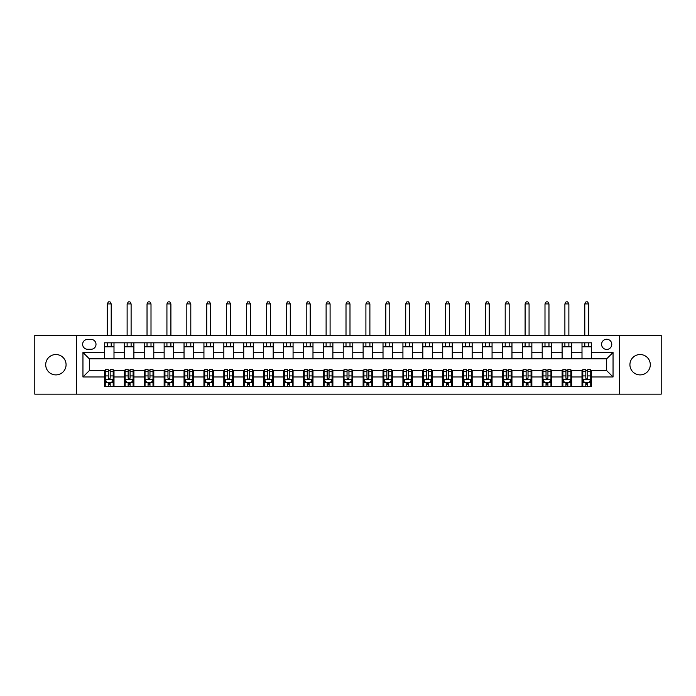 <?xml version="1.0" encoding="UTF-8"?>
<svg xmlns="http://www.w3.org/2000/svg" width="696" height="696" viewBox="0 0 696 696"><rect width="100%" height="100%" fill="white"/><g stroke="black" fill="none" stroke-linecap="round" stroke-linejoin="round"><path stroke-width="1.04" d="M640.111 354.525A10.188 10.188 0 0 0 629.923 364.713A10.188 10.188 0 0 0 640.111 374.9A10.188 10.188 0 0 0 650.299 364.713A10.188 10.188 0 0 0 640.111 354.525M55.889 354.525A10.188 10.188 0 0 0 45.701 364.713A10.188 10.188 0 0 0 55.889 374.9A10.188 10.188 0 0 0 66.076 364.713A10.188 10.188 0 0 0 55.889 354.525M606.677 339.248A5.098 5.098 0 0 0 601.588 344.337A5.098 5.098 0 0 0 606.677 349.435A5.098 5.098 0 0 0 611.775 344.337A5.098 5.098 0 0 0 606.677 339.248M619.414 394.162L661.2 394.162L661.2 335.263L619.414 335.263L619.414 394.162L76.586 394.162L76.586 335.263L34.8 335.263L34.8 394.162L76.586 394.162M87.574 349.27L91.072 349.27A4.933 4.933 0 0 0 96.004 344.337A4.933 4.933 0 0 0 91.072 339.404L87.574 339.404A4.933 4.933 0 0 0 82.633 344.337A4.933 4.933 0 0 0 87.574 349.27M619.414 335.263L76.586 335.263M104.444 376.971L82.954 376.971L82.954 352.454L104.444 352.454L104.444 358.823L89.323 358.823L89.323 370.603L104.444 370.603L104.444 386.602L591.557 386.602L591.557 370.603L606.677 370.603L606.677 358.823L591.557 358.823L591.557 352.454L613.045 352.454L613.045 376.971L591.557 376.971M591.557 352.454L591.557 342.824L104.444 342.824L104.444 352.454M582.004 342.824L582.004 358.823L591.557 358.823M582.004 358.823L104.444 358.823M104.444 370.603L105.244 370.603M108.263 370.603L110.177 370.603M113.196 370.603L113.996 370.603L113.996 386.602M125.141 370.603L113.996 370.603M128.16 370.603L130.074 370.603M133.101 370.603L133.893 370.603L133.893 386.602M145.038 370.603L133.893 370.603M148.065 370.603L149.971 370.603M152.998 370.603L153.79 370.603L153.79 386.602M164.935 370.603L153.79 370.603M167.962 370.603L169.868 370.603M172.895 370.603L173.687 370.603L173.687 386.602M184.831 370.603L173.687 370.603M187.859 370.603L189.764 370.603M192.792 370.603L193.592 370.603L193.592 386.602M204.728 370.603L193.592 370.603M207.756 370.603L209.67 370.603M212.689 370.603L213.489 370.603L213.489 386.602M224.634 370.603L213.489 370.603M227.653 370.603L229.567 370.603M232.586 370.603L233.386 370.603L233.386 386.602M244.531 370.603L233.386 370.603M247.55 370.603L249.464 370.603M252.491 370.603L253.283 370.603L253.283 386.602M264.428 370.603L253.283 370.603M267.455 370.603L269.361 370.603M272.388 370.603L273.18 370.603L273.18 386.602M284.325 370.603L273.18 370.603M287.352 370.603L289.258 370.603M292.285 370.603L293.077 370.603L293.077 386.602M304.222 370.603L293.077 370.603M307.249 370.603L309.155 370.603M312.182 370.603L312.983 370.603L312.983 386.602M324.118 370.603L312.983 370.603M327.146 370.603L329.06 370.603M332.079 370.603L332.879 370.603L332.879 386.602M344.024 370.603L332.879 370.603M347.043 370.603L348.957 370.603M351.976 370.603L352.776 370.603L352.776 386.602M363.921 370.603L352.776 370.603M366.94 370.603L368.854 370.603M371.881 370.603L372.673 370.603L372.673 386.602M383.818 370.603L372.673 370.603M386.845 370.603L388.751 370.603M391.778 370.603L392.57 370.603L392.57 386.602M403.715 370.603L392.57 370.603M406.742 370.603L408.648 370.603M411.675 370.603L412.467 370.603L412.467 386.602M423.612 370.603L412.467 370.603M426.639 370.603L428.545 370.603M431.572 370.603L432.373 370.603L432.373 386.602M443.509 370.603L432.373 370.603M446.536 370.603L448.45 370.603M451.469 370.603L452.269 370.603L452.269 386.602M463.414 370.603L452.269 370.603M466.433 370.603L468.347 370.603M471.366 370.603L472.166 370.603L472.166 386.602M483.311 370.603L472.166 370.603M486.33 370.603L488.244 370.603M491.272 370.603L492.063 370.603L492.063 386.602M503.208 370.603L492.063 370.603M506.236 370.603L508.141 370.603M511.168 370.603L511.96 370.603L511.96 386.602M523.105 370.603L511.96 370.603M526.133 370.603L528.038 370.603M531.065 370.603L531.857 370.603L531.857 386.602M543.002 370.603L531.857 370.603M546.029 370.603L547.935 370.603M550.962 370.603L551.763 370.603L551.763 386.602M562.899 370.603L551.763 370.603M565.926 370.603L567.84 370.603M570.859 370.603L571.66 370.603L571.66 386.602M582.804 370.603L571.66 370.603M585.823 370.603L587.737 370.603M590.756 370.603L591.557 370.603M113.996 342.824L113.996 358.823M104.444 346.808L113.996 346.808M104.444 382.626L105.244 382.626M108.263 382.626L110.177 382.626M113.196 382.626L113.996 382.626M124.34 370.603L124.34 386.602M124.34 342.824L124.34 358.823M133.893 342.824L133.893 358.823M124.34 346.808L133.893 346.808M124.34 382.626L125.141 382.626M128.16 382.626L130.074 382.626M133.101 382.626L133.893 382.626M144.237 370.603L144.237 386.602M144.237 382.626L145.038 382.626M148.065 382.626L149.971 382.626M152.998 382.626L153.79 382.626M144.237 342.824L144.237 358.823M153.79 342.824L153.79 358.823M144.237 346.808L153.79 346.808M164.143 370.603L164.143 386.602M164.143 382.626L164.935 382.626M167.962 382.626L169.868 382.626M172.895 382.626L173.687 382.626M164.143 342.824L164.143 358.823M173.687 342.824L173.687 358.823M164.143 346.808L173.687 346.808M184.04 370.603L184.04 386.602M184.04 382.626L184.831 382.626M187.859 382.626L189.764 382.626M192.792 382.626L193.592 382.626M184.04 342.824L184.04 358.823M193.592 342.824L193.592 358.823M184.04 346.808L193.592 346.808M203.937 370.603L203.937 386.602M203.937 382.626L204.728 382.626M207.756 382.626L209.67 382.626M212.689 382.626L213.489 382.626M203.937 342.824L203.937 358.823M213.489 342.824L213.489 358.823M203.937 346.808L213.489 346.808M223.834 370.603L223.834 386.602M223.834 382.626L224.634 382.626M227.653 382.626L229.567 382.626M232.586 382.626L233.386 382.626M223.834 342.824L223.834 358.823M233.386 342.824L233.386 358.823M223.834 346.808L233.386 346.808M243.73 370.603L243.73 386.602M243.73 382.626L244.531 382.626M247.55 382.626L249.464 382.626M252.491 382.626L253.283 382.626M243.73 342.824L243.73 358.823M253.283 342.824L253.283 358.823M243.73 346.808L253.283 346.808M263.627 370.603L263.627 386.602M263.627 382.626L264.428 382.626M267.455 382.626L269.361 382.626M272.388 382.626L273.18 382.626M263.627 342.824L263.627 358.823M273.18 342.824L273.18 358.823M263.627 346.808L273.18 346.808M283.533 370.603L283.533 386.602M283.533 382.626L284.325 382.626M287.352 382.626L289.258 382.626M292.285 382.626L293.077 382.626M283.533 342.824L283.533 358.823M293.077 342.824L293.077 358.823M283.533 346.808L293.077 346.808M303.43 370.603L303.43 386.602M303.43 382.626L304.222 382.626M307.249 382.626L309.155 382.626M312.182 382.626L312.983 382.626M303.43 342.824L303.43 358.823M312.983 342.824L312.983 358.823M303.43 346.808L312.983 346.808M323.327 370.603L323.327 386.602M323.327 382.626L324.118 382.626M327.146 382.626L329.06 382.626M332.079 382.626L332.879 382.626M323.327 342.824L323.327 358.823M332.879 342.824L332.879 358.823M323.327 346.808L332.879 346.808M343.224 370.603L343.224 386.602M343.224 382.626L344.024 382.626M347.043 382.626L348.957 382.626M351.976 382.626L352.776 382.626M343.224 342.824L343.224 358.823M352.776 342.824L352.776 358.823M343.224 346.808L352.776 346.808M363.121 370.603L363.121 386.602M363.121 382.626L363.921 382.626M366.94 382.626L368.854 382.626M371.881 382.626L372.673 382.626M363.121 342.824L363.121 358.823M372.673 342.824L372.673 358.823M363.121 346.808L372.673 346.808M383.017 370.603L383.017 386.602M383.017 382.626L383.818 382.626M386.845 382.626L388.751 382.626M391.778 382.626L392.57 382.626M383.017 342.824L383.017 358.823M392.57 342.824L392.57 358.823M383.017 346.808L392.57 346.808M402.923 370.603L402.923 386.602M402.923 382.626L403.715 382.626M406.742 382.626L408.648 382.626M411.675 382.626L412.467 382.626M402.923 342.824L402.923 358.823M412.467 342.824L412.467 358.823M402.923 346.808L412.467 346.808M422.82 370.603L422.82 386.602M422.82 382.626L423.612 382.626M426.639 382.626L428.545 382.626M431.572 382.626L432.373 382.626M422.82 342.824L422.82 358.823M432.373 342.824L432.373 358.823M422.82 346.808L432.373 346.808M442.717 370.603L442.717 386.602M442.717 382.626L443.509 382.626M446.536 382.626L448.45 382.626M451.469 382.626L452.269 382.626M442.717 342.824L442.717 358.823M452.269 342.824L452.269 358.823M442.717 346.808L452.269 346.808M462.614 370.603L462.614 386.602M462.614 382.626L463.414 382.626M466.433 382.626L468.347 382.626M471.366 382.626L472.166 382.626M462.614 342.824L462.614 358.823M472.166 342.824L472.166 358.823M462.614 346.808L472.166 346.808M482.511 370.603L482.511 386.602M482.511 382.626L483.311 382.626M486.33 382.626L488.244 382.626M491.272 382.626L492.063 382.626M482.511 342.824L482.511 358.823M492.063 342.824L492.063 358.823M482.511 346.808L492.063 346.808M502.408 370.603L502.408 386.602M502.408 382.626L503.208 382.626M506.236 382.626L508.141 382.626M511.168 382.626L511.96 382.626M502.408 342.824L502.408 358.823M511.96 342.824L511.96 358.823M502.408 346.808L511.96 346.808M522.313 370.603L522.313 386.602M522.313 382.626L523.105 382.626M526.133 382.626L528.038 382.626M531.065 382.626L531.857 382.626M522.313 342.824L522.313 358.823M531.857 342.824L531.857 358.823M522.313 346.808L531.857 346.808M542.21 370.603L542.21 386.602M542.21 382.626L543.002 382.626M546.029 382.626L547.935 382.626M550.962 382.626L551.763 382.626M542.21 342.824L542.21 358.823M551.763 342.824L551.763 358.823M542.21 346.808L551.763 346.808M562.107 370.603L562.107 386.602M562.107 382.626L562.899 382.626M565.926 382.626L567.84 382.626M570.859 382.626L571.66 382.626M562.107 342.824L562.107 358.823M571.66 342.824L571.66 358.823M562.107 346.808L571.66 346.808M582.004 370.603L582.004 386.602M582.004 382.626L582.804 382.626M585.823 382.626L587.737 382.626M590.756 382.626L591.557 382.626M582.004 346.808L591.557 346.808M89.323 358.823L82.954 352.454M89.323 370.603L82.954 376.971M613.045 352.454L606.677 358.823M613.045 376.971L606.677 370.603M108.263 384.531L110.177 384.531M105.244 371.647L108.263 371.647L108.263 369.646L105.244 369.646L105.244 379.363L106.836 382.548L111.604 382.548L113.196 379.363L113.196 369.646L110.177 369.646L110.177 371.647L113.196 371.647M113.196 379.363L113.196 386.602M105.244 379.363L105.244 386.602M110.177 382.548L110.177 386.602M108.263 386.602L108.263 382.548M108.263 371.647L108.263 378.163C108.898 379.39 109.533 379.39 110.177 378.163L110.177 371.647M111.212 346.808L111.212 342.824M111.212 335.263L111.212 303.908L107.228 303.908L107.228 335.263M107.228 346.808L107.228 342.824M107.228 303.908L108.428 301.838L110.011 301.838L111.212 303.908M128.16 384.531L130.074 384.531M125.141 371.647L128.16 371.647L128.16 369.646L125.141 369.646L125.141 379.363L126.733 382.548L131.509 382.548L133.101 379.363L133.101 369.646L130.074 369.646L130.074 371.647L133.101 371.647M133.101 379.363L133.101 386.602M125.141 379.363L125.141 386.602M130.074 382.548L130.074 386.602M128.16 386.602L128.16 382.548M128.16 371.647L128.16 378.163C128.795 379.39 129.439 379.39 130.074 378.163L130.074 371.647M131.109 346.808L131.109 342.824M131.109 335.263L131.109 303.908L127.124 303.908L127.124 335.263M127.124 346.808L127.124 342.824M127.124 303.908L128.325 301.838L129.917 301.838L131.109 303.908M148.065 384.531L149.971 384.531M145.038 371.647L148.065 371.647L148.065 369.646L145.038 369.646L145.038 379.363L146.63 382.548L151.406 382.548L152.998 379.363L152.998 369.646L149.971 369.646L149.971 371.647L152.998 371.647M152.998 379.363L152.998 386.602M145.038 379.363L145.038 386.602M149.971 382.548L149.971 386.602M148.065 386.602L148.065 382.548M148.065 371.647L148.065 378.163C148.7 379.39 149.335 379.39 149.971 378.163L149.971 371.647M151.006 346.808L151.006 342.824M151.006 335.263L151.006 303.908L147.03 303.908L147.03 335.263M147.03 346.808L147.03 342.824M147.03 303.908L148.222 301.838L149.814 301.838L151.006 303.908M167.962 384.531L169.868 384.531M164.935 371.647L167.962 371.647L167.962 369.646L164.935 369.646L164.935 379.363L166.527 382.548L171.303 382.548L172.895 379.363L172.895 369.646L169.868 369.646L169.868 371.647L172.895 371.647M172.895 379.363L172.895 386.602M164.935 379.363L164.935 386.602M169.868 382.548L169.868 386.602M167.962 386.602L167.962 382.548M167.962 371.647L167.962 378.163C168.597 379.39 169.232 379.39 169.868 378.163L169.868 371.647M170.903 346.808L170.903 342.824M170.903 335.263L170.903 303.908L166.927 303.908L166.927 335.263M166.927 346.808L166.927 342.824M166.927 303.908L168.119 301.838L169.711 301.838L170.903 303.908M187.859 384.531L189.764 384.531M184.831 371.647L187.859 371.647L187.859 369.646L184.831 369.646L184.831 379.363L186.424 382.548L191.2 382.548L192.792 379.363L192.792 369.646L189.764 369.646L189.764 371.647L192.792 371.647M192.792 379.363L192.792 386.602M184.831 379.363L184.831 386.602M189.764 382.548L189.764 386.602M187.859 386.602L187.859 382.548M187.859 371.647L187.859 378.163C188.494 379.39 189.129 379.39 189.764 378.163L189.764 371.647M190.8 346.808L190.8 342.824M190.8 335.263L190.8 303.908L186.824 303.908L186.824 335.263M186.824 346.808L186.824 342.824M186.824 303.908L188.016 301.838L189.608 301.838L190.8 303.908M207.756 384.531L209.67 384.531M204.728 371.647L207.756 371.647L207.756 369.646L204.728 369.646L204.728 379.363L206.321 382.548L211.097 382.548L212.689 379.363L212.689 369.646L209.67 369.646L209.67 371.647L212.689 371.647M212.689 379.363L212.689 386.602M204.728 379.363L204.728 386.602M209.67 382.548L209.67 386.602M207.756 386.602L207.756 382.548M207.756 371.647L207.756 378.163C208.391 379.39 209.026 379.39 209.67 378.163L209.67 371.647M210.705 346.808L210.705 342.824M210.705 335.263L210.705 303.908L206.721 303.908L206.721 335.263M206.721 346.808L206.721 342.824M206.721 303.908L207.913 301.838L209.505 301.838L210.705 303.908M227.653 384.531L229.567 384.531M224.634 371.647L227.653 371.647L227.653 369.646L224.634 369.646L224.634 379.363L226.226 382.548L230.994 382.548L232.586 379.363L232.586 369.646L229.567 369.646L229.567 371.647L232.586 371.647M232.586 379.363L232.586 386.602M224.634 379.363L224.634 386.602M229.567 382.548L229.567 386.602M227.653 386.602L227.653 382.548M227.653 371.647L227.653 378.163C228.288 379.39 228.923 379.39 229.567 378.163L229.567 371.647M230.602 346.808L230.602 342.824M230.602 335.263L230.602 303.908L226.618 303.908L226.618 335.263M226.618 346.808L226.618 342.824M226.618 303.908L227.818 301.838L229.402 301.838L230.602 303.908M247.55 384.531L249.464 384.531M244.531 371.647L247.55 371.647L247.55 369.646L244.531 369.646L244.531 379.363L246.123 382.548L250.899 382.548L252.491 379.363L252.491 369.646L249.464 369.646L249.464 371.647L252.491 371.647M252.491 379.363L252.491 386.602M244.531 379.363L244.531 386.602M249.464 382.548L249.464 386.602M247.55 386.602L247.55 382.548M247.55 371.647L247.55 378.163C248.185 379.39 248.829 379.39 249.464 378.163L249.464 371.647M250.499 346.808L250.499 342.824M250.499 335.263L250.499 303.908L246.515 303.908L246.515 335.263M246.515 346.808L246.515 342.824M246.515 303.908L247.715 301.838L249.307 301.838L250.499 303.908M267.455 384.531L269.361 384.531M264.428 371.647L267.455 371.647L267.455 369.646L264.428 369.646L264.428 379.363L266.02 382.548L270.796 382.548L272.388 379.363L272.388 369.646L269.361 369.646L269.361 371.647L272.388 371.647M272.388 379.363L272.388 386.602M264.428 379.363L264.428 386.602M269.361 382.548L269.361 386.602M267.455 386.602L267.455 382.548M267.455 371.647L267.455 378.163C268.09 379.39 268.726 379.39 269.361 378.163L269.361 371.647M270.396 346.808L270.396 342.824M270.396 335.263L270.396 303.908L266.42 303.908L266.42 335.263M266.42 346.808L266.42 342.824M266.42 303.908L267.612 301.838L269.204 301.838L270.396 303.908M287.352 384.531L289.258 384.531M284.325 371.647L287.352 371.647L287.352 369.646L284.325 369.646L284.325 379.363L285.917 382.548L290.693 382.548L292.285 379.363L292.285 369.646L289.258 369.646L289.258 371.647L292.285 371.647M292.285 379.363L292.285 386.602M284.325 379.363L284.325 386.602M289.258 382.548L289.258 386.602M287.352 386.602L287.352 382.548M287.352 371.647L287.352 378.163C287.987 379.39 288.623 379.39 289.258 378.163L289.258 371.647M290.293 346.808L290.293 342.824M290.293 335.263L290.293 303.908L286.317 303.908L286.317 335.263M286.317 346.808L286.317 342.824M286.317 303.908L287.509 301.838L289.101 301.838L290.293 303.908M307.249 384.531L309.155 384.531M304.222 371.647L307.249 371.647L307.249 369.646L304.222 369.646L304.222 379.363L305.814 382.548L310.59 382.548L312.182 379.363L312.182 369.646L309.155 369.646L309.155 371.647L312.182 371.647M312.182 379.363L312.182 386.602M304.222 379.363L304.222 386.602M309.155 382.548L309.155 386.602M307.249 386.602L307.249 382.548M307.249 371.647L307.249 378.163C307.884 379.39 308.519 379.39 309.155 378.163L309.155 371.647M310.19 346.808L310.19 342.824M310.19 335.263L310.19 303.908L306.214 303.908L306.214 335.263M306.214 346.808L306.214 342.824M306.214 303.908L307.406 301.838L308.998 301.838L310.19 303.908M327.146 384.531L329.06 384.531M324.118 371.647L327.146 371.647L327.146 369.646L324.118 369.646L324.118 379.363L325.711 382.548L330.487 382.548L332.079 379.363L332.079 369.646L329.06 369.646L329.06 371.647L332.079 371.647M332.079 379.363L332.079 386.602M324.118 379.363L324.118 386.602M329.06 382.548L329.06 386.602M327.146 386.602L327.146 382.548M327.146 371.647L327.146 378.163C327.781 379.39 328.416 379.39 329.06 378.163L329.06 371.647M330.095 346.808L330.095 342.824M330.095 335.263L330.095 303.908L326.111 303.908L326.111 335.263M326.111 346.808L326.111 342.824M326.111 303.908L327.303 301.838L328.895 301.838L330.095 303.908M347.043 384.531L348.957 384.531M344.024 371.647L347.043 371.647L347.043 369.646L344.024 369.646L344.024 379.363L345.616 382.548L350.384 382.548L351.976 379.363L351.976 369.646L348.957 369.646L348.957 371.647L351.976 371.647M351.976 379.363L351.976 386.602M344.024 379.363L344.024 386.602M348.957 382.548L348.957 386.602M347.043 386.602L347.043 382.548M347.043 371.647L347.043 378.163C347.678 379.39 348.313 379.39 348.957 378.163L348.957 371.647M349.992 346.808L349.992 342.824M349.992 335.263L349.992 303.908L346.008 303.908L346.008 335.263M346.008 346.808L346.008 342.824M346.008 303.908L347.208 301.838L348.792 301.838L349.992 303.908M366.94 384.531L368.854 384.531M363.921 371.647L366.94 371.647L366.94 369.646L363.921 369.646L363.921 379.363L365.513 382.548L370.289 382.548L371.881 379.363L371.881 369.646L368.854 369.646L368.854 371.647L371.881 371.647M371.881 379.363L371.881 386.602M363.921 379.363L363.921 386.602M368.854 382.548L368.854 386.602M366.94 386.602L366.94 382.548M366.94 371.647L366.94 378.163C367.575 379.39 368.219 379.39 368.854 378.163L368.854 371.647M369.889 346.808L369.889 342.824M369.889 335.263L369.889 303.908L365.905 303.908L365.905 335.263M365.905 346.808L365.905 342.824M365.905 303.908L367.105 301.838L368.697 301.838L369.889 303.908M386.845 384.531L388.751 384.531M383.818 371.647L386.845 371.647L386.845 369.646L383.818 369.646L383.818 379.363L385.41 382.548L390.186 382.548L391.778 379.363L391.778 369.646L388.751 369.646L388.751 371.647L391.778 371.647M391.778 379.363L391.778 386.602M383.818 379.363L383.818 386.602M388.751 382.548L388.751 386.602M386.845 386.602L386.845 382.548M386.845 371.647L386.845 378.163C387.481 379.39 388.116 379.39 388.751 378.163L388.751 371.647M389.786 346.808L389.786 342.824M389.786 335.263L389.786 303.908L385.81 303.908L385.81 335.263M385.81 346.808L385.81 342.824M385.81 303.908L387.002 301.838L388.594 301.838L389.786 303.908M406.742 384.531L408.648 384.531M403.715 371.647L406.742 371.647L406.742 369.646L403.715 369.646L403.715 379.363L405.307 382.548L410.083 382.548L411.675 379.363L411.675 369.646L408.648 369.646L408.648 371.647L411.675 371.647M411.675 379.363L411.675 386.602M403.715 379.363L403.715 386.602M408.648 382.548L408.648 386.602M406.742 386.602L406.742 382.548M406.742 371.647L406.742 378.163C407.377 379.39 408.013 379.39 408.648 378.163L408.648 371.647M409.683 346.808L409.683 342.824M409.683 335.263L409.683 303.908L405.707 303.908L405.707 335.263M405.707 346.808L405.707 342.824M405.707 303.908L406.899 301.838L408.491 301.838L409.683 303.908M426.639 384.531L428.545 384.531M423.612 371.647L426.639 371.647L426.639 369.646L423.612 369.646L423.612 379.363L425.204 382.548L429.98 382.548L431.572 379.363L431.572 369.646L428.545 369.646L428.545 371.647L431.572 371.647M431.572 379.363L431.572 386.602M423.612 379.363L423.612 386.602M428.545 382.548L428.545 386.602M426.639 386.602L426.639 382.548M426.639 371.647L426.639 378.163C427.274 379.39 427.91 379.39 428.545 378.163L428.545 371.647M429.58 346.808L429.58 342.824M429.58 335.263L429.58 303.908L425.604 303.908L425.604 335.263M425.604 346.808L425.604 342.824M425.604 303.908L426.796 301.838L428.388 301.838L429.58 303.908M446.536 384.531L448.45 384.531M443.509 371.647L446.536 371.647L446.536 369.646L443.509 369.646L443.509 379.363L445.101 382.548L449.877 382.548L451.469 379.363L451.469 369.646L448.45 369.646L448.45 371.647L451.469 371.647M451.469 379.363L451.469 386.602M443.509 379.363L443.509 386.602M448.45 382.548L448.45 386.602M446.536 386.602L446.536 382.548M446.536 371.647L446.536 378.163C447.171 379.39 447.806 379.39 448.45 378.163L448.45 371.647M449.486 346.808L449.486 342.824M449.486 335.263L449.486 303.908L445.501 303.908L445.501 335.263M445.501 346.808L445.501 342.824M445.501 303.908L446.693 301.838L448.285 301.838L449.486 303.908M466.433 384.531L468.347 384.531M463.414 371.647L466.433 371.647L466.433 369.646L463.414 369.646L463.414 379.363L465.006 382.548L469.774 382.548L471.366 379.363L471.366 369.646L468.347 369.646L468.347 371.647L471.366 371.647M471.366 379.363L471.366 386.602M463.414 379.363L463.414 386.602M468.347 382.548L468.347 386.602M466.433 386.602L466.433 382.548M466.433 371.647L466.433 378.163C467.068 379.39 467.703 379.39 468.347 378.163L468.347 371.647M469.382 346.808L469.382 342.824M469.382 335.263L469.382 303.908L465.398 303.908L465.398 335.263M465.398 346.808L465.398 342.824M465.398 303.908L466.598 301.838L468.182 301.838L469.382 303.908M486.33 384.531L488.244 384.531M483.311 371.647L486.33 371.647L486.33 369.646L483.311 369.646L483.311 379.363L484.903 382.548L489.68 382.548L491.272 379.363L491.272 369.646L488.244 369.646L488.244 371.647L491.272 371.647M491.272 379.363L491.272 386.602M483.311 379.363L483.311 386.602M488.244 382.548L488.244 386.602M486.33 386.602L486.33 382.548M486.33 371.647L486.33 378.163C486.965 379.39 487.609 379.39 488.244 378.163L488.244 371.647M489.279 346.808L489.279 342.824M489.279 335.263L489.279 303.908L485.295 303.908L485.295 335.263M485.295 346.808L485.295 342.824M485.295 303.908L486.495 301.838L488.087 301.838L489.279 303.908M506.236 384.531L508.141 384.531M503.208 371.647L506.236 371.647L506.236 369.646L503.208 369.646L503.208 379.363L504.8 382.548L509.576 382.548L511.168 379.363L511.168 369.646L508.141 369.646L508.141 371.647L511.168 371.647M511.168 379.363L511.168 386.602M503.208 379.363L503.208 386.602M508.141 382.548L508.141 386.602M506.236 386.602L506.236 382.548M506.236 371.647L506.236 378.163C506.871 379.39 507.506 379.39 508.141 378.163L508.141 371.647M509.176 346.808L509.176 342.824M509.176 335.263L509.176 303.908L505.2 303.908L505.2 335.263M505.2 346.808L505.2 342.824M505.2 303.908L506.392 301.838L507.984 301.838L509.176 303.908M526.133 384.531L528.038 384.531M523.105 371.647L526.133 371.647L526.133 369.646L523.105 369.646L523.105 379.363L524.697 382.548L529.473 382.548L531.065 379.363L531.065 369.646L528.038 369.646L528.038 371.647L531.065 371.647M531.065 379.363L531.065 386.602M523.105 379.363L523.105 386.602M528.038 382.548L528.038 386.602M526.133 386.602L526.133 382.548M526.133 371.647L526.133 378.163C526.768 379.39 527.403 379.39 528.038 378.163L528.038 371.647M529.073 346.808L529.073 342.824M529.073 335.263L529.073 303.908L525.097 303.908L525.097 335.263M525.097 346.808L525.097 342.824M525.097 303.908L526.289 301.838L527.881 301.838L529.073 303.908M546.029 384.531L547.935 384.531M543.002 371.647L546.029 371.647L546.029 369.646L543.002 369.646L543.002 379.363L544.594 382.548L549.37 382.548L550.962 379.363L550.962 369.646L547.935 369.646L547.935 371.647L550.962 371.647M550.962 379.363L550.962 386.602M543.002 379.363L543.002 386.602M547.935 382.548L547.935 386.602M546.029 386.602L546.029 382.548M546.029 371.647L546.029 378.163C546.664 379.39 547.3 379.39 547.935 378.163L547.935 371.647M548.97 346.808L548.97 342.824M548.97 335.263L548.97 303.908L544.994 303.908L544.994 335.263M544.994 346.808L544.994 342.824M544.994 303.908L546.186 301.838L547.778 301.838L548.97 303.908M565.926 384.531L567.84 384.531M562.899 371.647L565.926 371.647L565.926 369.646L562.899 369.646L562.899 379.363L564.491 382.548L569.267 382.548L570.859 379.363L570.859 369.646L567.84 369.646L567.84 371.647L570.859 371.647M570.859 379.363L570.859 386.602M562.899 379.363L562.899 386.602M567.84 382.548L567.84 386.602M565.926 386.602L565.926 382.548M565.926 371.647L565.926 378.163C566.561 379.39 567.197 379.39 567.84 378.163L567.84 371.647M568.876 346.808L568.876 342.824M568.876 335.263L568.876 303.908L564.891 303.908L564.891 335.263M564.891 346.808L564.891 342.824M564.891 303.908L566.083 301.838L567.675 301.838L568.876 303.908M585.823 384.531L587.737 384.531M582.804 371.647L585.823 371.647L585.823 369.646L582.804 369.646L582.804 379.363L584.396 382.548L589.164 382.548L590.756 379.363L590.756 369.646L587.737 369.646L587.737 371.647L590.756 371.647M590.756 379.363L590.756 386.602M582.804 379.363L582.804 386.602M587.737 382.548L587.737 386.602M585.823 386.602L585.823 382.548M585.823 371.647L585.823 378.163C586.458 379.39 587.093 379.39 587.737 378.163L587.737 371.647M588.773 346.808L588.773 342.824M588.773 335.263L588.773 303.908L584.788 303.908L584.788 335.263M584.788 346.808L584.788 342.824M584.788 303.908L585.988 301.838L587.572 301.838L588.773 303.908M124.34 376.971L113.996 376.971M124.34 352.454L113.996 352.454M144.237 352.454L133.893 352.454M144.237 376.971L133.893 376.971M164.143 352.454L153.79 352.454M164.143 376.971L153.79 376.971M184.04 352.454L173.687 352.454M184.04 376.971L173.687 376.971M203.937 352.454L193.592 352.454M203.937 376.971L193.592 376.971M223.834 352.454L213.489 352.454M223.834 376.971L213.489 376.971M243.73 352.454L233.386 352.454M243.73 376.971L233.386 376.971M263.627 352.454L253.283 352.454M263.627 376.971L253.283 376.971M283.533 352.454L273.18 352.454M283.533 376.971L273.18 376.971M303.43 352.454L293.077 352.454M303.43 376.971L293.077 376.971M323.327 352.454L312.983 352.454M323.327 376.971L312.983 376.971M343.224 352.454L332.879 352.454M343.224 376.971L332.879 376.971M363.121 352.454L352.776 352.454M363.121 376.971L352.776 376.971M383.017 352.454L372.673 352.454M383.017 376.971L372.673 376.971M402.923 352.454L392.57 352.454M402.923 376.971L392.57 376.971M422.82 352.454L412.467 352.454M422.82 376.971L412.467 376.971M442.717 352.454L432.373 352.454M442.717 376.971L432.373 376.971M462.614 352.454L452.269 352.454M462.614 376.971L452.269 376.971M482.511 352.454L472.166 352.454M482.511 376.971L472.166 376.971M502.408 352.454L492.063 352.454M502.408 376.971L492.063 376.971M522.313 352.454L511.96 352.454M522.313 376.971L511.96 376.971M542.21 352.454L531.857 352.454M542.21 376.971L531.857 376.971M562.107 352.454L551.763 352.454M562.107 376.971L551.763 376.971M582.004 352.454L571.66 352.454M582.004 376.971L571.66 376.971M105.279 379.442L113.161 379.442M113.196 382.356L111.699 382.356M106.74 382.356L105.244 382.356M110.177 375.91L113.196 375.91M105.244 375.91L108.263 375.91M108.263 383.522L110.177 383.522M125.176 379.442L133.058 379.442M133.101 382.356L131.605 382.356M126.637 382.356L125.141 382.356M130.074 375.91L133.101 375.91M125.141 375.91L128.16 375.91M128.16 383.522L130.074 383.522M145.072 379.442L152.955 379.442M152.998 382.356L151.502 382.356M146.534 382.356L145.038 382.356M149.971 375.91L152.998 375.91M145.038 375.91L148.065 375.91M148.065 383.522L149.971 383.522M164.978 379.442L172.852 379.442M172.895 382.356L171.399 382.356M166.431 382.356L164.935 382.356M169.868 375.91L172.895 375.91M164.935 375.91L167.962 375.91M167.962 383.522L169.868 383.522M184.875 379.442L192.757 379.442M192.792 382.356L191.296 382.356M186.328 382.356L184.831 382.356M189.764 375.91L192.792 375.91M184.831 375.91L187.859 375.91M187.859 383.522L189.764 383.522M204.772 379.442L212.654 379.442M212.689 382.356L211.192 382.356M206.225 382.356L204.728 382.356M209.67 375.91L212.689 375.91M204.728 375.91L207.756 375.91M207.756 383.522L209.67 383.522M224.669 379.442L232.551 379.442M232.586 382.356L231.089 382.356M226.13 382.356L224.634 382.356M229.567 375.91L232.586 375.91M224.634 375.91L227.653 375.91M227.653 383.522L229.567 383.522M244.566 379.442L252.448 379.442M252.491 382.356L250.995 382.356M246.027 382.356L244.531 382.356M249.464 375.91L252.491 375.91M244.531 375.91L247.55 375.91M247.55 383.522L249.464 383.522M264.463 379.442L272.345 379.442M272.388 382.356L270.892 382.356M265.924 382.356L264.428 382.356M269.361 375.91L272.388 375.91M264.428 375.91L267.455 375.91M267.455 383.522L269.361 383.522M284.368 379.442L292.242 379.442M292.285 382.356L290.789 382.356M285.821 382.356L284.325 382.356M289.258 375.91L292.285 375.91M284.325 375.91L287.352 375.91M287.352 383.522L289.258 383.522M304.265 379.442L312.147 379.442M312.182 382.356L310.686 382.356M305.718 382.356L304.222 382.356M309.155 375.91L312.182 375.91M304.222 375.91L307.249 375.91M307.249 383.522L309.155 383.522M324.162 379.442L332.044 379.442M332.079 382.356L330.583 382.356M325.615 382.356L324.118 382.356M329.06 375.91L332.079 375.91M324.118 375.91L327.146 375.91M327.146 383.522L329.06 383.522M344.059 379.442L351.941 379.442M351.976 382.356L350.48 382.356M345.52 382.356L344.024 382.356M348.957 375.91L351.976 375.91M344.024 375.91L347.043 375.91M347.043 383.522L348.957 383.522M363.956 379.442L371.838 379.442M371.881 382.356L370.385 382.356M365.417 382.356L363.921 382.356M368.854 375.91L371.881 375.91M363.921 375.91L366.94 375.91M366.94 383.522L368.854 383.522M383.853 379.442L391.735 379.442M391.778 382.356L390.282 382.356M385.314 382.356L383.818 382.356M388.751 375.91L391.778 375.91M383.818 375.91L386.845 375.91M386.845 383.522L388.751 383.522M403.758 379.442L411.632 379.442M411.675 382.356L410.179 382.356M405.211 382.356L403.715 382.356M408.648 375.91L411.675 375.91M403.715 375.91L406.742 375.91M406.742 383.522L408.648 383.522M423.655 379.442L431.537 379.442M431.572 382.356L430.076 382.356M425.108 382.356L423.612 382.356M428.545 375.91L431.572 375.91M423.612 375.91L426.639 375.91M426.639 383.522L428.545 383.522M443.552 379.442L451.434 379.442M451.469 382.356L449.973 382.356M445.005 382.356L443.509 382.356M448.45 375.91L451.469 375.91M443.509 375.91L446.536 375.91M446.536 383.522L448.45 383.522M463.449 379.442L471.331 379.442M471.366 382.356L469.87 382.356M464.911 382.356L463.414 382.356M468.347 375.91L471.366 375.91M463.414 375.91L466.433 375.91M466.433 383.522L468.347 383.522M483.346 379.442L491.228 379.442M491.272 382.356L489.775 382.356M484.808 382.356L483.311 382.356M488.244 375.91L491.272 375.91M483.311 375.91L486.33 375.91M486.33 383.522L488.244 383.522M503.243 379.442L511.125 379.442M511.168 382.356L509.672 382.356M504.704 382.356L503.208 382.356M508.141 375.91L511.168 375.91M503.208 375.91L506.236 375.91M506.236 383.522L508.141 383.522M523.148 379.442L531.022 379.442M531.065 382.356L529.569 382.356M524.601 382.356L523.105 382.356M528.038 375.91L531.065 375.91M523.105 375.91L526.133 375.91M526.133 383.522L528.038 383.522M543.045 379.442L550.928 379.442M550.962 382.356L549.466 382.356M544.498 382.356L543.002 382.356M547.935 375.91L550.962 375.91M543.002 375.91L546.029 375.91M546.029 383.522L547.935 383.522M562.942 379.442L570.824 379.442M570.859 382.356L569.363 382.356M564.395 382.356L562.899 382.356M567.84 375.91L570.859 375.91M562.899 375.91L565.926 375.91M565.926 383.522L567.84 383.522M582.839 379.442L590.721 379.442M590.756 382.356L589.26 382.356M584.301 382.356L582.804 382.356M587.737 375.91L590.756 375.91M582.804 375.91L585.823 375.91M585.823 383.522L587.737 383.522"/></g></svg>
